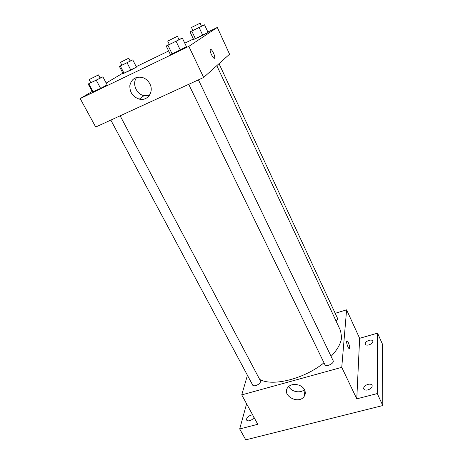 <?xml version="1.0" encoding="UTF-8"?>
<svg xmlns="http://www.w3.org/2000/svg" width="463" height="463" viewBox="0 0 463 463"><rect width="100%" height="100%" fill="white"/><g stroke="black" fill="none" stroke-linecap="round" stroke-linejoin="round"><path stroke-width="0.69" d="M305.146 394.181L304.179 395.755M335.195 313.306L346.602 309.834L359.641 338.314L377.553 333.152L382.386 343.992L382.803 405.542L245.772 439.85L239.689 428.958L246.6 403.8M369.075 340.334C371.013 339.854 372.269 340.074 372.831 340.988C373.08 342.551 371.789 343.853 368.965 344.889C367.026 345.363 365.782 345.143 365.226 344.235C364.977 342.666 366.262 341.37 369.075 340.334M367.987 384.359C370.064 383.891 371.436 384.203 372.096 385.297C372.455 387.242 371.037 388.781 367.848 389.915C365.77 390.373 364.41 390.06 363.756 388.978C363.397 387.033 364.809 385.494 367.987 384.359M359.641 338.314L356.77 398.846L377.264 393.573L382.803 405.542M377.553 333.152L377.264 393.573M346.602 309.834L341.752 367.333L356.77 398.846M341.752 367.333L241.744 394.893L257.775 424.305L239.689 428.958M304.521 389.811C305.661 392.242 305.511 394.493 304.052 396.571C298.282 405.015 280.925 395.003 287.998 387.276C291.638 382.531 301.94 384.093 304.521 389.811M254.002 417.377C253.145 418.946 251.687 420.051 249.632 420.693C248.133 421.041 247.138 420.832 246.646 420.068C246.316 418.043 247.792 416.393 251.073 415.126L252.688 414.97M331.08 356.394C337.527 349.582 341.04 343.251 341.613 337.405L340.548 330.663L216.806 65.659M259.645 379.359C272.105 386.854 304.116 379.052 323.99 362.795M241.744 394.893L247.433 375.267M110.825 120.096L252.665 385.048C253.533 387.155 259.969 384.481 260.472 381.796L260.397 380.783L120.143 115.819M336.097 321.137L337.689 319.03L337.608 318.492L219.028 63.663M198.43 79.862L333.134 360.677C334.668 363.333 325.987 367.437 324.864 364.589L188.719 84.318M346.66 341.572L346.746 341.133C347.366 339.223 350.294 346.862 349.548 348.425C349.021 350.15 346.388 343.899 346.66 341.572M346.955 340.901C347.904 340.421 350.207 347.105 349.542 348.425L349.339 348.656M304.423 389.626C300.365 393.648 291.152 391.796 288.773 386.501M207.875 32.011L217.315 27.444L229.567 54.206L203.645 77.466L95.708 127.041L80.197 98.596L92.178 91.431M106.183 83.056L122.863 73.125M136.215 66.666L168.659 50.976M184.772 43.181L193.389 39.014M100.112 77.987L102.908 76.852L107.15 84.885L100.61 88.387L92.455 91.958L88.196 84.017L90.783 82.669M201.544 26.096L204.542 24.817L208.095 32.485L202.777 35.344L193.609 39.488L190.027 31.906L192.863 30.425M217.315 27.444L188.835 46.369L80.197 98.596M130.155 60.983L132.771 59.883L136.446 67.118L130.826 70.104L123.094 73.571L119.396 66.417L121.85 65.138M179.071 39.511L182.364 38.145L186.467 46.722L180.286 50.062L170.367 54.472L166.234 46.005L169.319 44.384M188.835 46.369L203.645 77.466M149.862 83.861C154.231 91.819 147.523 101.333 139.328 99.128C132.864 96.941 129.698 92.415 129.837 85.551C131.434 78.999 135.59 76.302 142.309 77.454C145.637 78.507 148.154 80.643 149.862 83.861M210.422 49.431C211.487 48.331 215.307 55.844 214.699 57.817C214.265 60.537 209.554 52.169 210.214 49.819L210.422 49.431M210.48 49.391C211.643 48.598 215.289 55.907 214.699 57.817L214.699 57.817M149.422 95.349L144.01 95.627C136.191 94.215 131.752 83.143 136.811 77.344M182.364 38.145L166.234 46.005M167.722 41.097L169.389 44.517L178.932 39.818L177.497 36.23L167.722 41.097L177.497 36.23M186.467 46.722L172.161 53.974L170.367 54.472M176.125 41.427L180.286 50.062M167.988 45.391L172.161 53.974M102.908 76.852L88.196 84.017M89.133 79.578L90.852 82.79L99.776 78.374L100.182 78.114L98.48 74.902L89.133 79.578L98.48 74.902M107.15 84.885L100.61 88.387L92.455 91.958M96.31 80.296L100.61 88.387M88.89 83.913L93.202 91.946M204.542 24.817L190.027 31.906M191.474 27.473L192.915 30.535L201.451 26.327L200.172 23.15L191.474 27.473L200.172 23.15M208.095 32.485L193.609 39.488M199.177 27.63L202.777 35.344M191.856 31.2L195.473 38.875M132.771 59.883L119.396 66.417M120.415 62.349L121.902 65.237L129.924 61.272L130.213 61.087L128.737 58.193L120.415 62.349L128.737 58.193M136.446 67.118L123.094 73.571M127.105 62.829L130.826 70.104M120.363 66.122L124.096 73.357M304.955 390.87L304.052 396.571M144.01 95.627L139.328 99.128"/></g></svg>
